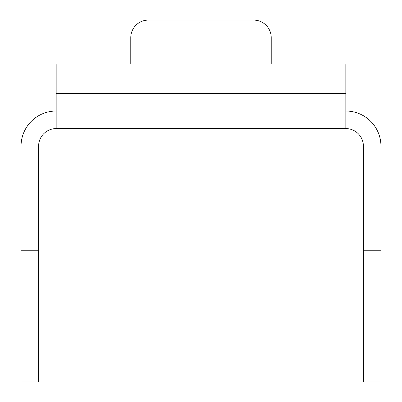 <?xml version="1.0" encoding="UTF-8"?>
<svg xmlns="http://www.w3.org/2000/svg" width="402" height="402" viewBox="0 0 402 402"><rect width="100%" height="100%" fill="white"/><g stroke="black" fill="none" stroke-linecap="round" stroke-linejoin="round"><path stroke-width="0.6" d="M363.393 250.23L380.95 250.23L380.95 381.9L363.393 381.9L363.393 146.137A17.557 17.557 0 0 0 345.836 128.58L345.836 63.988L271.224 63.988L271.224 37.657A17.557 17.557 0 0 0 253.667 20.1L148.333 20.1A17.557 17.557 0 0 0 130.776 37.657L130.776 63.988L56.164 63.988L56.164 128.58L345.836 128.58M380.95 250.23L380.95 146.137A35.11 35.11 0 0 0 345.836 111.027M56.164 111.027A35.11 35.11 0 0 0 21.05 146.137L21.05 381.9L38.607 381.9L38.607 250.23L21.05 250.23M56.164 128.58A17.557 17.557 0 0 0 38.607 146.137L38.607 250.23M130.776 63.988L130.776 37.657M148.333 20.1L253.667 20.1M271.224 37.657L271.224 63.988M56.164 93.47L345.836 93.47"/></g></svg>
